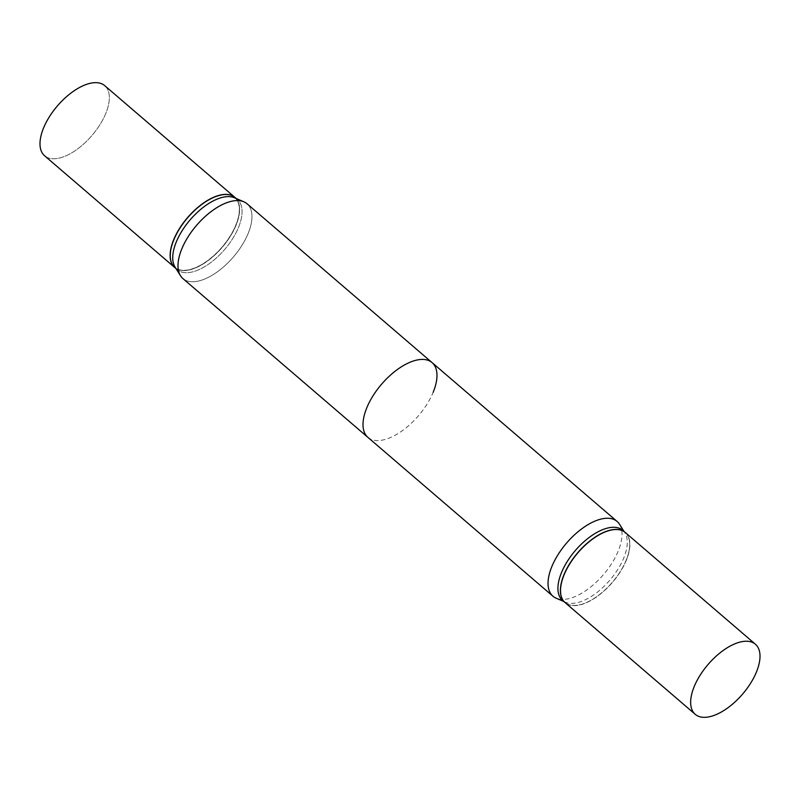 <?xml version="1.0" encoding="UTF-8"?>
<svg xmlns="http://www.w3.org/2000/svg" width="800" height="800" viewBox="0 0 800 800"><rect width="100%" height="100%" fill="white"/><g stroke="black" fill="none" stroke-linecap="round" stroke-linejoin="round"><path stroke-width="0.6" stroke-dasharray="4 3" d="M625.29 532.52A46.19 22.74 -49.4 0 1 626.28 560.39A46.19 22.74 -49.4 0 1 596.25 597.15A46.19 22.74 -49.4 0 1 565.11 602.62M247.07 203.79A49.26 24.26 -49.4 0 1 248.13 233.5A49.26 24.26 -49.4 0 1 216.1 272.71A49.26 24.26 -49.4 0 1 182.89 278.55A49.26 24.26 -49.4 0 0 216.1 272.71A49.26 24.26 -49.4 0 0 248.13 233.5A49.26 24.26 -49.4 0 0 247.07 203.79M234.53 197.78A46.19 22.74 -49.4 0 1 237.49 199.62A46.19 22.74 -49.4 0 1 238.48 227.48A46.19 22.74 -49.4 0 1 208.46 264.24A46.19 22.74 -49.4 0 1 177.32 269.71A46.19 22.74 -49.4 0 1 175.05 267.06A46.19 22.74 -49.4 0 0 177.32 269.71A46.19 22.74 -49.4 0 0 208.46 264.24A46.19 22.74 -49.4 0 0 238.48 227.48A46.19 22.74 -49.4 0 0 237.49 199.62A46.19 22.74 -49.4 0 0 234.53 197.78M235.02 197.49A46.19 22.74 -49.4 0 1 236.01 225.36A46.19 22.74 -49.4 0 1 205.98 262.12A46.19 22.74 -49.4 0 1 174.85 267.59A46.19 22.74 -49.4 0 0 205.98 262.12A46.19 22.74 -49.4 0 0 236.01 225.36A46.19 22.74 -49.4 0 0 235.02 197.49M219.78 195.31A45.99 22.65 -49.4 0 1 235.75 225.28A45.99 22.65 -49.4 0 1 195.58 267.62A45.99 22.65 -49.4 0 1 170.38 252.86A45.99 22.65 -49.4 0 0 195.58 267.62A45.99 22.65 -49.4 0 0 235.75 225.28A45.99 22.65 -49.4 0 0 219.78 195.31M367.91 437.38A49.26 24.26 130.6 0 0 401.12 431.54A49.26 24.26 130.6 0 0 433.15 392.34M104.75 85.67A46.19 22.74 -49.4 0 1 105.75 113.53A46.19 22.74 -49.4 0 1 75.72 150.29A46.19 22.74 -49.4 0 1 44.58 155.76A46.19 22.74 -49.4 0 0 75.72 150.29A46.19 22.74 -49.4 0 0 105.75 113.53A46.19 22.74 -49.4 0 0 104.75 85.67M234.95 197.44A46.19 22.74 -49.4 0 1 235.88 225.24A46.19 22.74 -49.4 0 1 205.92 261.96A46.19 22.74 -49.4 0 1 174.78 267.53A46.19 22.74 -49.4 0 0 205.92 261.96A46.19 22.74 -49.4 0 0 235.88 225.24A46.19 22.74 -49.4 0 0 234.95 197.44M622.68 530.29A46.19 22.74 -49.4 0 1 624.95 532.94A46.19 22.74 -49.4 0 1 623.67 558.15A46.19 22.74 -49.4 0 1 565.47 602.22A46.19 22.74 -49.4 0 1 562.51 600.38M619.53 524.28A49.26 24.26 -49.4 0 1 618.17 551.17A49.26 24.26 -49.4 0 1 556.09 598.17M625.22 532.47A46.19 22.74 -49.4 0 1 629.64 546.94A46.19 22.74 -49.4 0 1 626.15 560.27A46.19 22.74 -49.4 0 1 580.02 604.74A46.19 22.74 -49.4 0 1 565.05 602.56M626.14 560.42A45.99 22.65 -49.4 0 1 580.22 604.69A45.99 22.65 -49.4 0 1 564.25 574.72A45.99 22.65 -49.4 0 1 604.42 532.38A45.99 22.65 -49.4 0 1 629.62 547.14A45.99 22.65 -49.4 0 1 626.14 560.42M236.17 198.49L237.49 199.62L236.17 198.49M176 268.58L177.32 269.71L176 268.58M565.47 602.22L563.83 601.51M624.95 532.94L624 531.42"/><path stroke-width="1.2" d="M756.41 672.1A46.19 22.74 -49.4 0 1 726.38 708.86A46.19 22.74 -49.4 0 1 695.25 714.33A46.19 22.74 -49.4 0 1 694.25 686.47A46.19 22.74 -49.4 0 1 724.28 649.71A46.19 22.74 -49.4 0 1 755.42 644.24A46.19 22.74 -49.4 0 1 756.41 672.1M695.25 714.33L565.11 602.62A46.19 22.74 -49.4 0 1 564.12 574.76A46.19 22.74 -49.4 0 1 594.15 537.99A46.19 22.74 -49.4 0 1 625.29 532.52L755.42 644.24M563.83 601.51L556.09 598.17A49.26 24.26 -49.4 0 1 552.93 596.21L182.89 278.55A49.26 24.26 -49.4 0 1 180.47 275.72A49.26 24.26 -49.4 0 1 181.83 248.83A49.26 24.26 -49.4 0 1 243.91 201.83A49.26 24.26 -49.4 0 1 247.07 203.79L432.09 362.62A49.26 24.26 130.6 0 0 398.88 368.46A49.26 24.26 130.6 0 0 366.85 407.66A49.26 24.26 130.6 0 0 367.91 437.38L182.89 278.55A49.26 24.26 -49.4 0 1 180.47 275.72A49.26 24.26 -49.4 0 1 181.83 248.83A49.26 24.26 -49.4 0 1 243.91 201.83A49.26 24.26 -49.4 0 1 247.07 203.79L617.11 521.45A49.26 24.26 -49.4 0 1 619.53 524.28L624 531.42M433.15 392.34A49.26 24.26 130.6 0 0 432.09 362.62M176.33 241.85A46.19 22.74 -49.4 0 1 234.53 197.78L243.91 201.83L234.53 197.78A46.19 22.74 -49.4 0 0 176.33 241.85A46.19 22.74 -49.4 0 0 175.05 267.06A46.19 22.74 -49.4 0 1 176.33 241.85M173.85 239.73A46.19 22.74 -49.4 0 1 219.98 195.26A46.19 22.74 -49.4 0 1 235.02 197.49L236.17 198.49L235.02 197.49A46.19 22.74 -49.4 0 0 219.98 195.26A46.19 22.74 -49.4 0 0 173.85 239.73A46.19 22.74 -49.4 0 0 170.36 253.06A46.19 22.74 -49.4 0 1 173.85 239.73M173.86 239.58A45.99 22.65 -49.4 0 1 219.78 195.31L219.78 195.31A45.99 22.65 -49.4 0 0 173.86 239.58A45.99 22.65 -49.4 0 0 170.38 252.86A45.99 22.65 -49.4 0 1 173.86 239.58M174.85 267.59A46.19 22.74 -49.4 0 1 170.36 253.06A46.19 22.74 -49.4 0 0 174.85 267.59L176 268.58L174.85 267.59M43.59 127.9A46.19 22.74 -49.4 0 1 73.62 91.14A46.19 22.74 -49.4 0 1 104.75 85.67L234.89 197.38A46.19 22.74 -49.4 0 1 234.95 197.44A46.19 22.74 -49.4 0 0 234.89 197.38A46.19 22.74 -49.4 0 0 203.75 202.85A46.19 22.74 -49.4 0 0 173.72 239.61A46.19 22.74 -49.4 0 1 203.75 202.85A46.19 22.74 -49.4 0 1 234.89 197.38L104.75 85.67A46.19 22.74 -49.4 0 0 73.62 91.14A46.19 22.74 -49.4 0 0 43.59 127.9A46.19 22.74 -49.4 0 0 44.58 155.76A46.19 22.74 -49.4 0 1 43.59 127.9M174.78 267.53A46.19 22.74 -49.4 0 1 174.71 267.48A46.19 22.74 -49.4 0 1 173.72 239.61A46.19 22.74 -49.4 0 0 174.71 267.48A46.19 22.74 -49.4 0 0 174.78 267.53M565.05 602.56A46.19 22.74 -49.4 0 1 564.98 602.51L562.51 600.38A46.19 22.74 -49.4 0 1 561.52 572.52A46.19 22.74 -49.4 0 1 591.54 535.76A46.19 22.74 -49.4 0 1 622.68 530.29L625.15 532.41A46.19 22.74 -49.4 0 1 625.22 532.47M552.93 596.21A49.26 24.26 -49.4 0 1 551.87 566.5A49.26 24.26 -49.4 0 1 583.9 527.29A49.26 24.26 -49.4 0 1 617.11 521.45M564.98 602.51A46.19 22.74 -49.4 0 1 563.99 574.64A46.19 22.74 -49.4 0 1 594.02 537.88A46.19 22.74 -49.4 0 1 625.15 532.41M175.05 267.06L180.47 275.72L175.05 267.06M44.58 155.76L174.71 267.48L44.58 155.76"/></g></svg>
